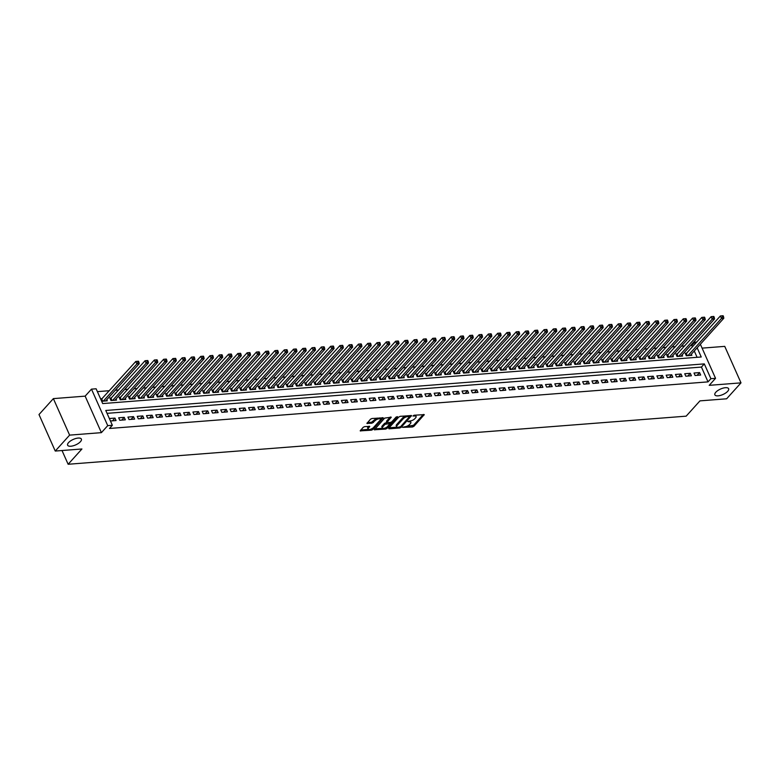 <?xml version="1.0" encoding="UTF-8"?>
<svg xmlns="http://www.w3.org/2000/svg" width="780" height="780" viewBox="0 0 780 780"><rect width="100%" height="100%" fill="white"/><g stroke="black" fill="none" stroke-linecap="round" stroke-linejoin="round"><path stroke-width="1.17" d="M402.548 427.352L412.474 426.991L413.946 426.29L424.252 414.638L414.082 415.233L412.942 416.003L414.541 416.013A3.695 1.472 156 0 1 416.11 416.51A3.695 1.472 156 0 1 415.652 417.787L414.804 418.723A3.695 1.472 156 0 1 410.085 420.956L407.803 421.541L409.295 421.824A3.695 1.472 156 0 1 410.865 422.321A3.695 1.472 156 0 1 410.407 423.598L409.558 424.544A3.695 1.472 156 0 1 404.84 426.767L402.548 427.352M80.438 441.685A7.527 2.993 156 0 0 81.373 439.081A7.527 2.993 156 0 0 75.816 438.497A7.527 2.993 156 0 0 68.562 442.611A7.527 2.993 156 0 0 67.616 445.204A7.527 2.993 156 0 0 73.183 445.79A7.527 2.993 156 0 0 80.438 441.685M727.691 391.306A7.527 2.993 156 0 0 728.627 388.703A7.527 2.993 156 0 0 723.07 388.128A7.527 2.993 156 0 0 715.816 392.233A7.527 2.993 156 0 0 714.87 394.836A7.527 2.993 156 0 0 720.437 395.411A7.527 2.993 156 0 0 727.691 391.306M364.669 426.611L363.197 427.303L360.204 430.862L371.436 430.18L372.918 429.488L383.214 417.827L371.972 418.509L370.5 419.201L366.912 423.423L372.002 423.218L375.19 420.625A3.091 1.228 156 0 1 378.163 418.948A3.091 1.228 156 0 1 380.445 419.182A3.091 1.228 156 0 1 380.055 420.254L373.376 427.664A3.091 1.228 156 0 1 370.393 429.351A3.091 1.228 156 0 1 368.111 429.107A3.091 1.228 156 0 1 368.501 428.044L369.759 426.406L364.669 426.611M55.253 451.055L39 414.55L53.371 398.619L69.615 435.123L55.253 451.055L81.929 448.978L68.133 464.266L686.156 416.159L699.952 400.871L726.629 398.794L741 382.863L709.215 385.34L715.543 378.329L710.902 378.69L708.025 381.878L109.492 428.464L112.359 425.276L107.728 425.636L91.474 389.142L96.115 388.781L102.697 403.572L701.24 356.986L697.144 347.802M69.615 435.123L101.4 432.647L107.728 425.636M388.674 428.259L389.015 428.815L399.769 427.976L401.242 427.284L411.538 415.623L400.306 416.305L398.824 416.998L388.674 428.259M385.603 429.078L374.361 429.76L384.667 418.099L391.228 417.202L386.822 422.565L390.361 422.487L391.843 421.795L396.123 417.037L397.507 416.656L387.075 428.386L385.603 429.078L384.92 428.113M741 382.863L724.747 346.369L702.097 348.133M102.219 398.668L100.601 398.794L101.702 401.252L107.269 400.822L106.763 399.701M111.501 397.936L109.882 398.063L110.974 400.53L116.542 400.101L116.044 398.98M120.783 397.215L119.155 397.342L120.257 399.808L125.824 399.38L125.326 398.258M130.065 396.494L128.437 396.62L129.538 399.087L135.106 398.658L134.608 397.537M139.337 395.772L137.719 395.899L138.82 398.365L144.388 397.936L143.881 396.815M148.619 395.05L147.001 395.177L148.093 397.644L153.66 397.215L153.163 396.094M157.901 394.329L156.273 394.456L157.375 396.923L162.942 396.494L162.445 395.372M167.183 393.607L165.555 393.734L166.657 396.201L172.224 395.762L171.727 394.651M176.465 392.886L174.837 393.013L175.939 395.479L181.506 395.041L180.999 393.919M185.737 392.165L184.119 392.291L185.211 394.758L190.778 394.319L190.281 393.198M195.019 391.443L193.391 391.57L194.493 394.036L200.06 393.598L199.563 392.476M204.301 390.721L202.673 390.848L203.775 393.315L209.342 392.876L208.845 391.755M213.583 390L211.955 390.127L213.057 392.594L218.624 392.155L218.117 391.034M222.856 389.279L221.237 389.405L222.329 391.862L227.897 391.433L227.399 390.312M232.138 388.547L230.519 388.674L231.611 391.141L237.178 390.712L236.681 389.59M241.42 387.826L239.791 387.952L240.893 390.419L246.46 389.99L245.963 388.869M250.702 387.104L249.073 387.231L250.175 389.698L255.743 389.269L255.245 388.148M259.974 386.383L258.356 386.51L259.447 388.976L265.015 388.547L264.517 387.426M269.256 385.661L267.637 385.788L268.729 388.255L274.297 387.826L273.799 386.704M278.538 384.94L276.91 385.066L278.011 387.533L283.579 387.104L283.081 385.983M287.82 384.218L286.192 384.345L287.293 386.812L292.861 386.373L292.363 385.252M297.092 383.497L295.474 383.623L296.566 386.09L302.133 385.651L301.636 384.53M306.374 382.775L304.756 382.902L305.848 385.369L311.415 384.93L310.918 383.809M315.656 382.054L314.028 382.18L315.13 384.647L320.697 384.209L320.2 383.087M324.938 381.332L323.31 381.459L324.412 383.926L329.979 383.487L329.482 382.366M334.21 380.611L332.592 380.738L333.684 383.204L339.251 382.765L338.754 381.644M343.493 379.889L341.874 380.006L342.966 382.473L348.533 382.044L348.036 380.923M352.774 379.158L351.146 379.285L352.248 381.752L357.815 381.322L357.318 380.201M362.056 378.436L360.428 378.563L361.53 381.03L367.097 380.601L366.6 379.48M371.329 377.715L369.71 377.842L370.802 380.308L376.379 379.88L375.872 378.758M380.611 376.994L378.992 377.12L380.084 379.587L385.651 379.158L385.154 378.037M389.893 376.272L388.264 376.399L389.366 378.865L394.933 378.436L394.436 377.315M399.175 375.55L397.546 375.677L398.648 378.144L404.215 377.715L403.718 376.594M408.447 374.829L406.828 374.956L407.921 377.423L413.498 376.984L412.99 375.863M417.729 374.107L416.11 374.234L417.202 376.701L422.77 376.262L422.273 375.141M427.011 373.386L425.383 373.513L426.485 375.979L432.052 375.541L431.555 374.419M436.293 372.665L434.665 372.791L435.767 375.258L441.334 374.819L440.837 373.698M445.565 371.943L443.947 372.07L445.048 374.536L450.616 374.098L450.109 372.976M454.847 371.221L453.229 371.348L454.321 373.815L459.888 373.376L459.391 372.255M464.129 370.5L462.501 370.617L463.603 373.084L469.17 372.655L468.673 371.534M473.411 369.769L471.783 369.895L472.885 372.362L478.452 371.933L477.955 370.812M482.683 369.047L481.065 369.174L482.167 371.641L487.734 371.212L487.227 370.09M491.965 368.326L490.347 368.452L491.439 370.919L497.006 370.49L496.509 369.369M501.248 367.604L499.619 367.731L500.721 370.198L506.288 369.769L505.791 368.648M510.529 366.883L508.901 367.01L510.003 369.476L515.57 369.047L515.073 367.926M519.812 366.161L518.183 366.288L519.285 368.755L524.852 368.326L524.345 367.204M529.084 365.44L527.465 365.566L528.557 368.033L534.125 367.594L533.627 366.473M538.366 364.718L536.737 364.845L537.839 367.312L543.407 366.873L542.909 365.752M547.648 363.997L546.019 364.123L547.121 366.59L552.688 366.151L552.191 365.03M556.93 363.275L555.301 363.402L556.403 365.869L561.971 365.43L561.463 364.309M566.202 362.554L564.583 362.68L565.675 365.147L571.243 364.709L570.745 363.587M575.484 361.832L573.865 361.959L574.957 364.416L580.525 363.987L580.027 362.866M584.766 361.111L583.138 361.228L584.24 363.694L589.807 363.265L589.309 362.144M594.048 360.38L592.42 360.506L593.521 362.973L599.089 362.544L598.591 361.423M603.32 359.658L601.702 359.785L602.794 362.252L608.361 361.822L607.864 360.701M612.602 358.936L610.984 359.063L612.076 361.53L617.643 361.101L617.146 359.98M621.884 358.215L620.256 358.342L621.358 360.808L626.925 360.38L626.428 359.258M631.166 357.494L629.538 357.62L630.64 360.087L636.207 359.658L635.71 358.537M640.438 356.772L638.82 356.899L639.912 359.365L645.479 358.936L644.982 357.815M649.721 356.05L648.102 356.177L649.194 358.644L654.761 358.205L654.264 357.084M659.002 355.329L657.374 355.456L658.476 357.923L664.043 357.484L663.546 356.363M668.284 354.607L666.656 354.734L667.758 357.201L673.325 356.762L672.828 355.641M677.557 353.886L675.938 354.013L677.03 356.479L682.597 356.041L682.1 354.919M695.097 375.482L700.664 375.053L699.572 372.587L694.005 373.015L695.097 375.482M685.815 376.204L691.382 375.775L690.29 373.308L684.723 373.737L685.815 376.204M676.543 376.925L682.11 376.496L681.008 374.029L675.441 374.459L676.543 376.925M667.261 377.647L672.828 377.218L671.726 374.751L666.159 375.18L667.261 377.647M657.979 378.368L663.546 377.939L662.454 375.473L656.877 375.901L657.979 378.368M648.697 379.09L654.264 378.661L653.172 376.194L647.605 376.633L648.697 379.09M639.425 379.821L644.992 379.382L643.89 376.915L638.323 377.354L639.425 379.821M630.142 380.543L635.71 380.104L634.608 377.637L629.041 378.076L630.142 380.543M620.861 381.264L626.428 380.825L625.336 378.358L619.759 378.797L620.861 381.264M611.578 381.985L617.146 381.547L616.054 379.08L610.486 379.519L611.578 381.985M602.306 382.707L607.874 382.268L606.772 379.802L601.204 380.24L602.306 382.707M593.024 383.428L598.591 382.99L597.49 380.533L591.923 380.962L593.024 383.428M583.742 384.15L589.309 383.721L588.208 381.254L582.64 381.683L583.742 384.15M574.46 384.872L580.027 384.442L578.935 381.976L573.368 382.405L574.46 384.872M565.188 385.593L570.755 385.164L569.654 382.697L564.086 383.126L565.188 385.593M555.906 386.315L561.473 385.885L560.371 383.419L554.804 383.848L555.906 386.315M546.624 387.036L552.191 386.607L551.09 384.14L545.522 384.569L546.624 387.036M537.342 387.757L542.909 387.328L541.817 384.862L536.25 385.291L537.342 387.757M528.06 388.479L533.637 388.05L532.535 385.583L526.968 386.022L528.06 388.479M518.788 389.21L524.355 388.772L523.253 386.305L517.686 386.744L518.788 389.21M509.506 389.932L515.073 389.493L513.971 387.026L508.404 387.465L509.506 389.932M500.224 390.653L505.791 390.215L504.699 387.748L499.132 388.186L500.224 390.653M490.942 391.375L496.519 390.936L495.417 388.469L489.85 388.908L490.942 391.375M481.669 392.096L487.237 391.657L486.135 389.191L480.568 389.63L481.669 392.096M472.387 392.818L477.955 392.379L476.853 389.922L471.286 390.351L472.387 392.818M463.106 393.539L468.673 393.11L467.581 390.644L462.014 391.072L463.106 393.539M453.823 394.261L459.391 393.832L458.299 391.365L452.731 391.794L453.823 394.261M444.551 394.982L450.119 394.553L449.017 392.087L443.45 392.515L444.551 394.982M435.269 395.704L440.837 395.275L439.735 392.808L434.168 393.237L435.269 395.704M425.987 396.425L431.555 395.996L430.462 393.529L424.895 393.959L425.987 396.425M416.705 397.147L422.273 396.718L421.18 394.251L415.613 394.68L416.705 397.147M407.433 397.868L413 397.439L411.898 394.973L406.331 395.411L407.433 397.868M398.151 398.599L403.718 398.161L402.616 395.694L397.049 396.133L398.151 398.599M388.869 399.321L394.436 398.882L393.344 396.415L387.777 396.854L388.869 399.321M379.587 400.043L385.154 399.604L384.062 397.137L378.495 397.576L379.587 400.043M370.315 400.764L375.882 400.325L374.78 397.858L369.213 398.297L370.315 400.764M361.033 401.485L366.6 401.047L365.498 398.58L359.931 399.019L361.033 401.485M351.751 402.207L357.318 401.768L356.226 399.311L350.659 399.74L351.751 402.207M342.469 402.928L348.036 402.5L346.944 400.033L341.377 400.462L342.469 402.928M333.197 403.65L338.764 403.221L337.662 400.754L332.095 401.183L333.197 403.65M323.915 404.372L329.482 403.942L328.38 401.476L322.813 401.905L323.915 404.372M314.632 405.093L320.2 404.664L319.108 402.197L313.531 402.626L314.632 405.093M305.351 405.815L310.918 405.385L309.826 402.919L304.258 403.348L305.351 405.815M296.078 406.536L301.645 406.107L300.544 403.64L294.976 404.069L296.078 406.536M286.796 407.257L292.363 406.828L291.262 404.362L285.694 404.8L286.796 407.257M277.514 407.989L283.081 407.55L281.99 405.083L276.412 405.522L277.514 407.989M268.232 408.71L273.799 408.272L272.707 405.805L267.14 406.244L268.232 408.71M258.96 409.432L264.527 408.993L263.425 406.526L257.858 406.965L258.96 409.432M249.678 410.153L255.245 409.715L254.144 407.248L248.576 407.686L249.678 410.153M240.396 410.875L245.963 410.436L244.861 407.969L239.294 408.408L240.396 410.875M231.114 411.596L236.681 411.157L235.589 408.7L230.022 409.13L231.114 411.596M221.842 412.318L227.409 411.889L226.307 409.422L220.74 409.851L221.842 412.318M212.56 413.039L218.127 412.61L217.025 410.144L211.458 410.572L212.56 413.039M203.278 413.761L208.845 413.332L207.743 410.865L202.176 411.294L203.278 413.761M193.996 414.482L199.563 414.053L198.471 411.587L192.904 412.015L193.996 414.482M184.724 415.204L190.291 414.775L189.189 412.308L183.622 412.737L184.724 415.204M175.441 415.925L181.009 415.496L179.907 413.029L174.34 413.459L175.441 415.925M166.159 416.647L171.727 416.218L170.625 413.751L165.058 414.19L166.159 416.647M156.877 417.378L162.445 416.939L161.353 414.473L155.785 414.911L156.877 417.378M147.595 418.099L153.172 417.661L152.071 415.194L146.503 415.633L147.595 418.099M138.323 418.821L143.891 418.382L142.789 415.915L137.221 416.354L138.323 418.821M129.041 419.543L134.608 419.104L133.507 416.637L127.939 417.076L129.041 419.543M119.759 420.264L125.326 419.825L124.234 417.358L118.667 417.797L119.759 420.264M708.025 381.878L701.434 367.078L107.055 413.341M114.953 418.09L109.385 418.519L110.477 420.985L116.054 420.556L114.953 418.09L112.476 420.829M692.465 346.924L691.772 345.374L690.631 345.462M684.742 345.92L681.35 346.193M675.46 346.651L672.077 346.915M666.178 347.373L662.795 347.636M656.896 348.094L653.513 348.358M647.624 348.816L644.231 349.079M638.342 349.537L634.959 349.801M629.06 350.259L625.677 350.522M619.778 350.981L616.395 351.244M610.506 351.702L607.113 351.965M601.224 352.423L597.831 352.687M591.942 353.145L588.559 353.408M582.66 353.866L579.277 354.13M573.388 354.588L569.995 354.851M564.106 355.319L560.713 355.582M554.824 356.041L551.441 356.304M545.542 356.762L542.158 357.026M536.269 357.484L532.876 357.747M526.987 358.205L523.594 358.469M517.706 358.927L514.322 359.19M508.424 359.648L505.04 359.911M499.142 360.37L495.758 360.633M489.869 361.091L486.476 361.354M480.587 361.813L477.204 362.076M471.305 362.534L467.922 362.798M462.023 363.256L458.64 363.519M452.751 363.977L449.358 364.24M443.469 364.709L440.086 364.972M434.187 365.43L430.804 365.693M424.905 366.151L421.522 366.415M415.633 366.873L412.24 367.136M406.351 367.594L402.968 367.858M397.069 368.316L393.685 368.579M387.787 369.037L384.404 369.301M378.514 369.759L375.122 370.022M369.232 370.481L365.849 370.744M359.95 371.202L356.567 371.465M350.668 371.923L347.285 372.187M341.396 372.645L338.003 372.908M332.114 373.366L328.731 373.63M322.832 374.098L319.449 374.361M313.55 374.819L310.167 375.082M304.278 375.541L300.885 375.804M294.996 376.262L291.613 376.526M285.714 376.984L282.331 377.247M276.432 377.705L273.049 377.969M267.16 378.427L263.767 378.69M257.878 379.148L254.485 379.411M248.596 379.87L245.213 380.133M239.314 380.591L235.93 380.854M230.041 381.313L226.649 381.576M220.759 382.034L217.367 382.298M211.477 382.756L208.094 383.019M202.195 383.487L198.812 383.75M192.923 384.209L189.53 384.472M183.641 384.93L180.248 385.193M174.359 385.651L170.976 385.915M165.077 386.373L161.694 386.636M155.795 387.094L152.412 387.358M146.523 387.816L143.13 388.079M137.241 388.537L133.858 388.801M127.959 389.259L124.576 389.522M118.677 389.981L115.294 390.244M109.405 390.702L97.393 391.638M697.086 357.308L694.278 350.99M686.839 353.165L685.22 353.291L686.312 355.758L691.88 355.319L691.382 354.198M62.02 450.528L68.133 464.266M101.4 432.647L85.147 396.142L53.371 398.619M85.147 396.142L91.474 389.142M691.772 345.374L694.649 342.196L696.891 342.02M710.902 378.69L704.311 363.889L105.778 410.475L112.359 425.276M700.362 344.243L715.543 378.329M695.341 343.736L694.649 342.196M701.434 367.078L704.311 363.889M699.572 372.587L697.096 375.326M690.29 373.308L687.814 376.048M681.008 374.029L678.532 376.769M671.726 374.751L669.25 377.491M662.454 375.473L659.977 378.212M653.172 376.194L650.695 378.944M643.89 376.915L641.413 379.665M634.608 377.637L632.131 380.386M625.336 378.358L622.859 381.108M616.054 379.08L613.577 381.829M606.772 379.802L604.295 382.551M597.49 380.533L595.013 383.273M588.208 381.254L585.741 383.994M578.935 381.976L576.459 384.715M569.654 382.697L567.177 385.437M560.371 383.419L557.895 386.159M551.09 384.14L548.623 386.88M541.817 384.862L539.341 387.601M532.535 385.583L530.059 388.333M523.253 386.305L520.777 389.054M513.971 387.026L511.505 389.776M504.699 387.748L502.223 390.497M495.417 388.469L492.94 391.219M486.135 389.191L483.659 391.94M476.853 389.922L474.386 392.662M467.581 390.644L465.104 393.383M458.299 391.365L455.822 394.105M449.017 392.087L446.54 394.826M439.735 392.808L437.258 395.548M430.462 393.529L427.986 396.269M421.18 394.251L418.704 396.991M411.898 394.973L409.422 397.722M402.616 395.694L400.14 398.444M393.344 396.415L390.868 399.165M384.062 397.137L381.586 399.886M374.78 397.858L372.304 400.608M365.498 398.58L363.022 401.329M356.226 399.311L353.75 402.051M346.944 400.033L344.468 402.773M337.662 400.754L335.185 403.494M328.38 401.476L325.904 404.215M319.108 402.197L316.631 404.937M309.826 402.919L307.349 405.659M300.544 403.64L298.067 406.38M291.262 404.362L288.785 407.111M281.99 405.083L279.513 407.833M272.707 405.805L270.231 408.554M263.425 406.526L260.949 409.276M254.144 407.248L251.667 409.997M244.861 407.969L242.395 410.719M235.589 408.7L233.113 411.44M226.307 409.422L223.831 412.162M217.025 410.144L214.549 412.883M207.743 410.865L205.276 413.605M198.471 411.587L195.995 414.326M189.189 412.308L186.713 415.048M179.907 413.029L177.43 415.769M170.625 413.751L168.158 416.5M161.353 414.473L158.876 417.222M152.071 415.194L149.594 417.944M142.789 415.915L140.312 418.665M133.507 416.637L131.04 419.386M124.234 417.358L121.758 420.108M410.865 422.321L410.426 421.337A3.695 1.472 156 0 0 409.988 420.956M416.11 416.51L415.672 415.526A3.695 1.472 156 0 0 415.233 415.145M406.37 426.445L413.507 425.305L423.238 414.521M405.961 415.867A3.695 1.472 156 0 0 402.782 417.768L396.688 424.525L397.127 425.51A3.695 1.472 156 0 0 396.659 426.787A3.695 1.472 156 0 0 398.239 427.284L400.589 426.689L410.534 415.506M389.093 427.791L397.098 427.167M409.198 415.613L409.598 416.53L407.94 416.52A3.695 1.472 156 0 0 403.221 418.753L397.127 425.51M396.688 424.525A3.695 1.472 156 0 0 396.22 425.802L396.659 426.787M382.658 428.288L374.936 428.893M390.224 417.085L386.529 421.18L386.822 422.565L384.608 423.306L385.047 424.3L390.068 423.52L387.562 426.523A3.091 1.228 156 0 1 384.589 428.21A3.091 1.228 156 0 1 382.307 427.976A3.091 1.228 156 0 1 382.697 426.904L385.047 424.3M391.375 422.146L390.078 423.579M386.88 427.128L387.075 428.386M384.608 423.306L382.249 425.919A3.091 1.228 156 0 0 381.869 426.991L382.307 427.976M385.164 428.093L386.636 427.401M368.111 429.107L367.673 428.123A3.091 1.228 156 0 1 368.062 427.05L368.745 426.29M380.445 419.182L380.006 418.197A3.091 1.228 156 0 0 379.704 417.904M377.276 418.099A3.091 1.228 156 0 0 374.751 419.64L375.19 420.625M367.487 422.546L371.563 422.233L374.751 419.64M370.841 429.205L372.694 428.259M380.435 419.679L382.2 417.709M360.769 429.994L368.413 429.4M690.261 355.446L723.82 318.23L721.5 318.415L720.408 315.949L685.639 354.237M722.621 316.797L723.548 316.719L723.109 315.734L722.183 315.802L722.621 316.797L721.5 318.415L687.941 355.631M723.548 316.719L723.82 318.23M720.408 315.949L722.183 315.802M680.979 356.168L714.548 318.952L712.228 319.137L711.126 316.67L676.358 354.959M713.339 317.519L714.265 317.44L713.827 316.456L712.9 316.524L713.339 317.519L712.228 319.137L678.658 356.353M714.265 317.44L714.548 318.952M711.126 316.67L712.9 316.524M671.697 356.889L705.266 319.683L702.946 319.858L701.844 317.392L667.075 355.68M704.057 318.24L704.983 318.162L704.545 317.177L703.618 317.255L704.057 318.24L702.946 319.858L669.376 357.074M704.983 318.162L705.266 319.683M701.844 317.392L703.618 317.255M662.415 357.61L695.984 320.404L693.664 320.58L692.562 318.113L657.803 356.401M694.775 318.962L695.701 318.883L695.263 317.899L694.337 317.977L694.775 318.962L693.664 320.58L660.094 357.796M695.701 318.883L695.984 320.404M692.562 318.113L694.337 317.977M653.143 358.332L686.702 321.126L684.382 321.302L683.29 318.835L648.521 357.123M685.503 319.683L686.429 319.605L685.99 318.62L685.054 318.698L685.503 319.683L684.382 321.302L650.822 358.517M686.429 319.605L686.702 321.126M683.29 318.835L685.054 318.698M643.861 359.053L677.42 321.848L675.109 322.023L674.008 319.556L639.239 357.844M676.221 320.404L677.147 320.336L676.708 319.342L675.782 319.42L676.221 320.404L675.109 322.023L641.54 359.239M677.147 320.336L677.42 321.848M674.008 319.556L675.782 319.42M634.579 359.785L668.148 322.569L665.827 322.744L664.726 320.278L629.957 358.566M666.939 321.126L667.865 321.058L667.426 320.063L666.5 320.141L666.939 321.126L665.827 322.744L632.258 359.96M667.865 321.058L668.148 322.569M664.726 320.278L666.5 320.141M625.297 360.506L658.866 323.29L656.545 323.466L655.444 321.009L620.685 359.297M657.657 321.848L658.583 321.779L658.144 320.785L657.218 320.863L657.657 321.848L656.545 323.466L622.976 360.682M658.583 321.779L658.866 323.29M655.444 321.009L657.218 320.863M616.024 361.228L649.584 324.012L647.264 324.197L646.172 321.731L611.403 360.019M648.385 322.569L649.311 322.501L648.872 321.516L647.936 321.584L648.385 322.569L647.264 324.197L613.704 361.403M649.311 322.501L649.584 324.012M646.172 321.731L647.936 321.584M606.742 361.949L640.302 324.733L637.991 324.919L636.889 322.452L602.121 360.74M639.103 323.29L640.029 323.222L639.59 322.238L638.664 322.306L639.103 323.29L637.991 324.919L604.422 362.125M640.029 323.222L640.302 324.733M636.889 322.452L638.664 322.306M597.46 362.671L631.03 325.455L628.709 325.64L627.608 323.173L592.839 361.462M629.821 324.012L630.747 323.944L630.308 322.959L629.382 323.027L629.821 324.012L628.709 325.64L595.14 362.846M630.747 323.944L631.03 325.455M627.608 323.173L629.382 323.027M588.178 363.392L621.748 326.177L619.427 326.362L618.325 323.895L583.567 362.183M620.539 324.733L621.465 324.665L621.026 323.68L620.1 323.749L620.539 324.733L619.427 326.362L585.858 363.568M621.465 324.665L621.748 326.177M618.325 323.895L620.1 323.749M578.906 364.114L612.466 326.898L610.145 327.083L609.053 324.616L574.285 362.905M611.257 325.455L612.193 325.387L611.754 324.402L610.818 324.47L611.257 325.455L610.145 327.083L576.586 364.299M612.193 325.387L612.466 326.898M609.053 324.616L610.818 324.47M569.624 364.835L603.184 327.619L600.863 327.805L599.771 325.338L565.003 363.626M601.984 326.186L602.911 326.108L602.472 325.123L601.546 325.192L601.984 326.186L600.863 327.805L567.304 365.02M602.911 326.108L603.184 327.619M599.771 325.338L601.546 325.192M560.342 365.557L593.911 328.341L591.591 328.526L590.489 326.06L555.721 364.348M592.702 326.908L593.629 326.83L593.19 325.845L592.264 325.913L592.702 326.908L591.591 328.526L558.022 365.742M593.629 326.83L593.911 328.341M590.489 326.06L592.264 325.913M551.06 366.278L584.63 329.072L582.309 329.248L581.207 326.781L546.448 365.069M583.42 327.629L584.347 327.551L583.908 326.566L582.982 326.644L583.42 327.629L582.309 329.248L548.74 366.464M584.347 327.551L584.63 329.072M581.207 326.781L582.982 326.644M541.788 367L575.347 329.794L573.027 329.969L571.935 327.502L537.167 365.791M574.139 328.351L575.075 328.273L574.636 327.288L573.7 327.366L574.139 328.351L573.027 329.969L539.467 367.185M575.075 328.273L575.347 329.794M571.935 327.502L573.7 327.366M532.506 367.721L566.066 330.515L563.745 330.691L562.653 328.224L527.885 366.512M564.866 329.072L565.792 328.994L565.354 328.01L564.428 328.087L564.866 329.072L563.745 330.691L530.185 367.906M565.792 328.994L566.066 330.515M562.653 328.224L564.428 328.087M523.224 368.443L556.793 331.237L554.473 331.412L553.371 328.945L518.602 367.234M555.584 329.794L556.51 329.726L556.072 328.731L555.145 328.809L555.584 329.794L554.473 331.412L520.904 368.628M556.51 329.726L556.793 331.237M553.371 328.945L555.145 328.809M513.942 369.174L547.511 331.958L545.191 332.134L544.089 329.667L509.33 367.955M546.302 330.515L547.228 330.447L546.79 329.452L545.864 329.531L546.302 330.515L545.191 332.134L511.621 369.349M547.228 330.447L547.511 331.958M544.089 329.667L545.864 329.531M504.67 369.895L538.229 332.68L535.909 332.855L534.817 330.398L500.048 368.686M537.02 331.237L537.956 331.168L537.517 330.174L536.582 330.252L537.02 331.237L535.909 332.855L502.349 370.071M537.956 331.168L538.229 332.68M534.817 330.398L536.582 330.252M495.388 370.617L528.947 333.401L526.627 333.587L525.535 331.12L490.766 369.408M527.748 331.958L528.674 331.89L528.236 330.905L527.309 330.973L527.748 331.958L526.627 333.587L493.067 370.793M528.674 331.89L528.947 333.401M525.535 331.12L527.309 330.973M486.106 371.339L519.675 334.123L517.355 334.308L516.253 331.841L481.484 370.13M518.466 332.68L519.392 332.611L518.953 331.627L518.027 331.695L518.466 332.68L517.355 334.308L483.785 371.514M519.392 332.611L519.675 334.123M516.253 331.841L518.027 331.695M476.824 372.06L510.393 334.844L508.072 335.029L506.971 332.563L472.212 370.851M509.184 333.401L510.11 333.333L509.671 332.348L508.745 332.416L509.184 333.401L508.072 335.029L474.503 372.235M510.11 333.333L510.393 334.844M506.971 332.563L508.745 332.416M467.552 372.781L501.111 335.566L498.79 335.751L497.698 333.284L462.93 371.572M499.902 334.123L500.838 334.055L500.399 333.07L499.463 333.138L499.902 334.123L498.79 335.751L465.231 372.957M500.838 334.055L501.111 335.566M497.698 333.284L499.463 333.138M458.269 373.503L491.829 336.287L489.508 336.473L488.416 334.006L453.648 372.294M490.63 334.844L491.556 334.776L491.117 333.791L490.191 333.86L490.63 334.844L489.508 336.473L455.949 373.688M491.556 334.776L491.829 336.287M488.416 334.006L490.191 333.86M448.988 374.224L482.557 337.009L480.236 337.194L479.135 334.727L444.366 373.015M481.348 335.575L482.274 335.498L481.835 334.513L480.909 334.581L481.348 335.575L480.236 337.194L446.667 374.41M482.274 335.498L482.557 337.009M479.135 334.727L480.909 334.581M439.706 374.946L473.275 337.73L470.954 337.915L469.852 335.449L435.094 373.737M472.066 336.297L472.992 336.219L472.553 335.234L471.627 335.302L472.066 336.297L470.954 337.915L437.385 375.131M472.992 336.219L473.275 337.73M469.852 335.449L471.627 335.302M430.433 375.668L463.993 338.462L461.672 338.637L460.58 336.17L425.812 374.459M462.784 337.019L463.72 336.94L463.281 335.956L462.345 336.034L462.784 337.019L461.672 338.637L428.113 375.853M463.72 336.94L463.993 338.462M460.58 336.17L462.345 336.034M421.151 376.389L454.711 339.183L452.39 339.358L451.298 336.892L416.53 375.18M453.511 337.74L454.438 337.662L453.999 336.677L453.073 336.755L453.511 337.74L452.39 339.358L418.831 376.574M454.438 337.662L454.711 339.183M451.298 336.892L453.073 336.755M411.869 377.11L445.438 339.904L443.118 340.08L442.016 337.613L407.248 375.901M444.229 338.462L445.156 338.383L444.717 337.399L443.791 337.477L444.229 338.462L443.118 340.08L409.549 377.296M445.156 338.383L445.438 339.904M442.016 337.613L443.791 337.477M402.587 377.832L436.156 340.626L433.836 340.802L432.734 338.335L397.966 376.623M434.947 339.183L435.874 339.115L435.435 338.12L434.509 338.198L434.947 339.183L433.836 340.802L400.267 378.017M435.874 339.115L436.156 340.626M432.734 338.335L434.509 338.198M393.305 378.563L426.875 341.348L424.554 341.523L423.462 339.056L388.694 377.344M425.665 339.904L426.601 339.836L426.153 338.842L425.227 338.92L425.665 339.904L424.554 341.523L390.994 378.739M426.601 339.836L426.875 341.348M423.462 339.056L425.227 338.92M384.033 379.285L417.593 342.069L415.272 342.244L414.18 339.787L379.411 378.076M416.393 340.626L417.319 340.558L416.881 339.563L415.954 339.641L416.393 340.626L415.272 342.244L381.712 379.46M417.319 340.558L417.593 342.069M414.18 339.787L415.954 339.641M374.751 380.006L408.32 342.79L406 342.976L404.898 340.509L370.13 378.797M407.111 341.348L408.037 341.279L407.599 340.294L406.673 340.363L407.111 341.348L406 342.976L372.43 380.182M408.037 341.279L408.32 342.79M404.898 340.509L406.673 340.363M365.469 380.728L399.038 343.512L396.718 343.697L395.616 341.231L360.848 379.519M397.829 342.069L398.755 342.001L398.317 341.016L397.39 341.084L397.829 342.069L396.718 343.697L363.148 380.903M398.755 342.001L399.038 343.512M395.616 341.231L397.39 341.084M356.187 381.449L389.756 344.233L387.436 344.419L386.334 341.952L351.575 380.24M388.547 342.79L389.473 342.722L389.035 341.738L388.108 341.806L388.547 342.79L387.436 344.419L353.876 381.625M389.473 342.722L389.756 344.233M386.334 341.952L388.108 341.806M346.915 382.171L380.474 344.955L378.154 345.14L377.062 342.673L342.293 380.962M379.275 343.512L380.201 343.444L379.762 342.459L378.836 342.527L379.275 343.512L378.154 345.14L344.594 382.346M380.201 343.444L380.474 344.955M377.062 342.673L378.836 342.527M337.633 382.892L371.202 345.677L368.881 345.862L367.78 343.395L333.011 381.683M369.993 344.233L370.919 344.165L370.481 343.18L369.554 343.249L369.993 344.233L368.881 345.862L335.312 383.077M370.919 344.165L371.202 345.677M367.78 343.395L369.554 343.249M328.351 383.614L361.92 346.398L359.599 346.583L358.498 344.116L323.729 382.405M360.711 344.965L361.637 344.887L361.198 343.902L360.272 343.97L360.711 344.965L359.599 346.583L326.03 383.799M361.637 344.887L361.92 346.398M358.498 344.116L360.272 343.97M319.069 384.335L352.638 347.129L350.317 347.305L349.216 344.838L314.457 383.126M351.429 345.686L352.355 345.608L351.916 344.623L350.99 344.692L351.429 345.686L350.317 347.305L316.748 384.52M352.355 345.608L352.638 347.129M349.216 344.838L350.99 344.692M309.796 385.057L343.356 347.851L341.035 348.026L339.944 345.56L305.175 383.848M342.157 346.408L343.083 346.33L342.644 345.345L341.708 345.423L342.157 346.408L341.035 348.026L307.476 385.242M343.083 346.33L343.356 347.851M339.944 345.56L341.708 345.423M300.514 385.778L334.074 348.572L331.763 348.748L330.661 346.281L295.893 384.569M332.875 347.129L333.801 347.051L333.362 346.066L332.436 346.144L332.875 347.129L331.763 348.748L298.194 385.964M333.801 347.051L334.074 348.572M330.661 346.281L332.436 346.144M291.232 386.5L324.802 349.294L322.481 349.469L321.38 347.002L286.611 385.291M323.593 347.851L324.519 347.773L324.08 346.788L323.154 346.866L323.593 347.851L322.481 349.469L288.912 386.685M324.519 347.773L324.802 349.294M321.38 347.002L323.154 346.866M281.95 387.221L315.52 350.015L313.199 350.191L312.098 347.724L277.339 386.012M314.311 348.572L315.237 348.504L314.798 347.51L313.872 347.587L314.311 348.572L313.199 350.191L279.63 387.406M315.237 348.504L315.52 350.015M312.098 347.724L313.872 347.587M272.678 387.952L306.238 350.737L303.917 350.912L302.825 348.445L268.057 386.734M305.038 349.294L305.965 349.226L305.526 348.231L304.59 348.309L305.038 349.294L303.917 350.912L270.358 388.128M305.965 349.226L306.238 350.737M302.825 348.445L304.59 348.309M263.396 388.674L296.956 351.458L294.645 351.634L293.543 349.177L258.775 387.465M295.756 350.015L296.683 349.947L296.244 348.962L295.318 349.031L295.756 350.015L294.645 351.634L261.076 388.849M296.683 349.947L296.956 351.458M293.543 349.177L295.318 349.031M254.114 389.395L287.683 352.18L285.363 352.365L284.261 349.898L249.493 388.186M286.474 350.737L287.401 350.668L286.962 349.684L286.036 349.752L286.474 350.737L285.363 352.365L251.794 389.571M287.401 350.668L287.683 352.18M284.261 349.898L286.036 349.752M244.832 390.117L278.401 352.901L276.081 353.087L274.979 350.62L240.22 388.908M277.192 351.458L278.119 351.39L277.68 350.405L276.754 350.473L277.192 351.458L276.081 353.087L242.512 390.293M278.119 351.39L278.401 352.901M274.979 350.62L276.754 350.473M235.56 390.839L269.119 353.623L266.799 353.808L265.707 351.341L230.939 389.63M267.91 352.18L268.846 352.111L268.408 351.127L267.472 351.195L267.91 352.18L266.799 353.808L233.239 391.014M268.846 352.111L269.119 353.623M265.707 351.341L267.472 351.195M226.278 391.56L259.837 354.344L257.517 354.529L256.425 352.063L221.656 390.351M258.638 352.901L259.565 352.833L259.126 351.848L258.2 351.916L258.638 352.901L257.517 354.529L223.957 391.735M259.565 352.833L259.837 354.344M256.425 352.063L258.2 351.916M216.996 392.281L250.565 355.066L248.245 355.251L247.143 352.784L212.374 391.072M249.356 353.623L250.282 353.555L249.844 352.57L248.918 352.638L249.356 353.623L248.245 355.251L214.675 392.467M250.282 353.555L250.565 355.066M247.143 352.784L248.918 352.638M207.714 393.003L241.283 355.787L238.963 355.973L237.861 353.506L203.102 391.794M240.074 354.354L241 354.276L240.562 353.291L239.636 353.36L240.074 354.354L238.963 355.973L205.393 393.188M241 354.276L241.283 355.787M237.861 353.506L239.636 353.36M198.442 393.724L232.001 356.519L229.681 356.694L228.589 354.227L193.82 392.515M230.792 355.075L231.728 354.998L231.29 354.013L230.353 354.081L230.792 355.075L229.681 356.694L196.121 393.91M231.728 354.998L232.001 356.519M228.589 354.227L230.353 354.081M189.16 394.446L222.719 357.24L220.399 357.415L219.307 354.949L184.538 393.237M221.52 355.797L222.446 355.719L222.007 354.734L221.081 354.812L221.52 355.797L220.399 357.415L186.839 394.631M222.446 355.719L222.719 357.24M219.307 354.949L221.081 354.812M179.878 395.168L213.447 357.962L211.126 358.137L210.025 355.67L175.256 393.959M212.238 356.519L213.164 356.44L212.726 355.456L211.799 355.534L212.238 356.519L211.126 358.137L177.557 395.353M213.164 356.44L213.447 357.962M210.025 355.67L211.799 355.534M170.596 395.889L204.165 358.683L201.845 358.858L200.743 356.392L165.984 394.68M202.956 357.24L203.882 357.162L203.444 356.177L202.517 356.255L202.956 357.24L201.845 358.858L168.275 396.074M203.882 357.162L204.165 358.683M200.743 356.392L202.517 356.255M161.323 396.61L194.883 359.404L192.562 359.58L191.47 357.113L156.702 395.401M193.674 357.962L194.61 357.893L194.171 356.899L193.235 356.977L193.674 357.962L192.562 359.58L159.003 396.796M194.61 357.893L194.883 359.404M191.47 357.113L193.235 356.977M152.041 397.342L185.601 360.126L183.28 360.302L182.189 357.835L147.42 396.133M184.402 358.683L185.328 358.615L184.889 357.62L183.963 357.698L184.402 358.683L183.28 360.302L149.721 397.517M185.328 358.615L185.601 360.126M182.189 357.835L183.963 357.698M142.759 398.063L176.329 360.848L174.008 361.023L172.906 358.566L138.138 396.854M175.12 359.404L176.046 359.336L175.607 358.351L174.681 358.42L175.12 359.404L174.008 361.023L140.439 398.239M176.046 359.336L176.329 360.848M172.906 358.566L174.681 358.42M133.477 398.785L167.047 361.569L164.726 361.754L163.624 359.287L128.866 397.576M165.838 360.126L166.764 360.058L166.325 359.073L165.399 359.141L165.838 360.126L164.726 361.754L131.157 398.96M166.764 360.058L167.047 361.569M163.624 359.287L165.399 359.141M124.205 399.506L157.765 362.29L155.444 362.476L154.352 360.009L119.584 398.297M156.556 360.848L157.492 360.779L157.053 359.794L156.117 359.863L156.556 360.848L155.444 362.476L121.885 399.682M157.492 360.779L157.765 362.29M154.352 360.009L156.117 359.863M114.923 400.228L148.483 363.012L146.162 363.197L145.07 360.731L110.302 399.019M147.284 361.569L148.21 361.501L147.771 360.516L146.845 360.584L147.284 361.569L146.162 363.197L112.603 400.403M148.21 361.501L148.483 363.012M145.07 360.731L146.845 360.584M105.641 400.949L139.21 363.733L136.89 363.919L135.788 361.452L101.02 399.74M138.001 362.29L138.928 362.222L138.489 361.238L137.563 361.306L138.001 362.29L136.89 363.919L103.321 401.125M138.928 362.222L139.21 363.733M135.788 361.452L137.563 361.306M408.944 421.044L409.295 421.824M414.19 415.223L414.541 416.013M423.852 414.473L424.106 415.038M413.507 425.305L413.946 426.29M412.035 425.997L412.474 426.991M411.148 415.467L411.401 416.023M400.852 426.397L401.242 427.284M399.418 427.186L399.769 427.976M388.742 428.181L389.015 428.815M408.905 415.633L409.256 416.423M407.589 415.74L407.94 416.52M402.782 417.768L403.221 418.753M374.575 429.283L374.858 429.916M390.839 417.046L391.082 417.602M386.529 421.18L386.968 422.165M382.249 425.919L382.697 426.904M389.22 422.575L389.571 423.365M386.081 422.614L386.519 423.598M369.369 426.25L369.613 426.806M368.062 427.05L368.501 428.044M373.045 421.531L373.483 422.526M371.563 422.233L372.002 423.218M367.127 422.945L367.409 423.579M382.824 417.671L383.068 418.226M372.479 428.503L372.918 429.488M370.997 429.195L371.436 430.18M360.409 430.394L360.691 431.018M686.38 353.671L687.277 355.68M686.098 353.915L686.897 355.709M677.099 354.393L677.995 356.401M676.816 354.637L677.615 356.431M667.817 355.115L668.713 357.123M667.543 355.358L668.343 357.152M658.544 355.836L659.432 357.844M658.261 356.08L659.061 357.874M649.262 356.558L650.159 358.566M648.98 356.801L649.779 358.595M639.98 357.279L640.877 359.287M639.697 357.523L640.497 359.317M630.698 358L631.595 360.009M630.425 358.244L631.215 360.038M621.426 358.722L622.313 360.731M621.143 358.966L621.943 360.76M612.144 359.453L613.041 361.462M611.861 359.687L612.661 361.491M602.862 360.175L603.759 362.183M602.579 360.418L603.379 362.212M593.58 360.896L594.477 362.905M593.307 361.14L594.097 362.934M584.308 361.618L585.195 363.626M584.025 361.861L584.825 363.656M575.026 362.339L575.923 364.348M574.743 362.583L575.542 364.377M565.744 363.061L566.641 365.069M565.461 363.305L566.26 365.098M556.462 363.782L557.359 365.791M556.179 364.026L556.978 365.82M547.19 364.504L548.077 366.512M546.907 364.748L547.706 366.541M537.908 365.225L538.804 367.234M537.625 365.469L538.424 367.263M528.625 365.947L529.523 367.955M528.343 366.19L529.142 367.985M519.343 366.668L520.24 368.677M519.061 366.912L519.86 368.706M510.071 367.39L510.958 369.398M509.788 367.633L510.588 369.427M500.789 368.111L501.686 370.12M500.507 368.355L501.306 370.149M491.507 368.843L492.404 370.851M491.224 369.086L492.024 370.88M482.225 369.564L483.122 371.572M481.942 369.808L482.742 371.602M472.953 370.285L473.84 372.294M472.67 370.529L473.47 372.323M463.671 371.007L464.568 373.015M463.388 371.251L464.188 373.045M454.389 371.728L455.286 373.737M454.106 371.972L454.906 373.766M445.107 372.45L446.004 374.459M444.824 372.694L445.624 374.488M435.835 373.171L436.722 375.18M435.552 373.415L436.351 375.209M426.553 373.893L427.44 375.901M426.27 374.137L427.069 375.931M417.271 374.615L418.168 376.623M416.988 374.858L417.787 376.652M407.989 375.336L408.886 377.344M407.706 375.58L408.505 377.374M398.716 376.058L399.604 378.066M398.434 376.301L399.233 378.095M389.435 376.779L390.322 378.787M389.152 377.023L389.951 378.817M380.152 377.51L381.049 379.509M379.87 377.744L380.669 379.538M370.87 378.232L371.767 380.24M370.588 378.476L371.387 380.269M361.589 378.953L362.485 380.962M361.315 379.197L362.115 380.991M352.316 379.675L353.203 381.683M352.034 379.918L352.833 381.712M343.034 380.396L343.931 382.405M342.752 380.64L343.551 382.434M333.752 381.118L334.649 383.126M333.469 381.361L334.269 383.156M324.47 381.839L325.367 383.848M324.197 382.083L324.997 383.877M315.198 382.561L316.085 384.569M314.915 382.805L315.715 384.598M305.916 383.282L306.813 385.291M305.633 383.526L306.433 385.32M296.634 384.004L297.531 386.012M296.351 384.248L297.151 386.041M287.352 384.725L288.249 386.734M287.079 384.969L287.869 386.763M278.08 385.447L278.967 387.455M277.797 385.69L278.596 387.485M268.798 386.168L269.695 388.177M268.515 386.412L269.315 388.206M259.516 386.899L260.413 388.898M259.233 387.133L260.032 388.927M250.234 387.621L251.131 389.63M249.961 387.865L250.75 389.659M240.961 388.343L241.849 390.351M240.679 388.586L241.478 390.38M231.679 389.064L232.576 391.072M231.397 389.308L232.196 391.102M222.397 389.785L223.294 391.794M222.115 390.029L222.914 391.823M213.115 390.507L214.012 392.515M212.843 390.751L213.632 392.545M203.843 391.228L204.73 393.237M203.56 391.472L204.36 393.266M194.561 391.95L195.458 393.959M194.278 392.194L195.078 393.988M185.279 392.671L186.176 394.68M184.996 392.915L185.796 394.709M175.997 393.393L176.894 395.401M175.714 393.637L176.514 395.431M166.725 394.115L167.612 396.123M166.442 394.358L167.242 396.152M157.443 394.836L158.34 396.844M157.16 395.08L157.96 396.874M148.161 395.558L149.058 397.566M147.878 395.801L148.678 397.595M138.879 396.289L139.776 398.287M138.596 396.523L139.396 398.317M129.607 397.01L130.494 399.019M129.324 397.254L130.124 399.048M120.325 397.732L121.222 399.74M120.042 397.976L120.841 399.769M111.043 398.453L111.94 400.462M110.76 398.697L111.559 400.491M101.761 399.175L102.658 401.183M101.478 399.418L102.278 401.212M389.63 422.546L390.068 423.52"/></g></svg>
